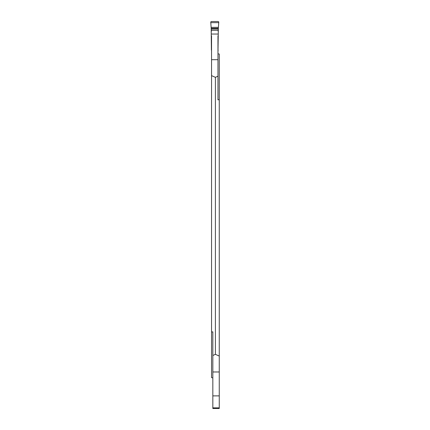 <?xml version="1.0" encoding="UTF-8"?>
<svg xmlns="http://www.w3.org/2000/svg" width="430" height="430" viewBox="0 0 430 430"><rect width="100%" height="100%" fill="white"/><g stroke="black" fill="none" stroke-linecap="round" stroke-linejoin="round"><path stroke-width="0.64" d="M211.549 332.03L212.834 331.836L212.834 355.47L215.403 354.358L215.403 77.325L211.549 75.632L211.549 377.669L212.834 377.868M211.549 75.632L211.549 35.803M215.403 354.358L219.257 356.051L219.257 99.647L217.972 99.846L217.972 35.803M212.834 407.86L219.257 407.86L219.257 408.5L212.834 408.5L212.834 355.47M217.972 76.207L215.403 77.325M219.257 407.86L219.257 395.879L212.834 395.879M219.257 99.647L219.257 54.013L217.972 53.815M219.257 356.051L219.257 395.879M218.736 22.639L218.784 21.962L218.236 21.5L211.291 21.5L210.743 21.962L210.791 22.639L218.736 22.639L218.338 28.321L211.189 28.321L210.791 22.639M211.549 52.342L211.549 51.025M211.189 28.321L211.393 50.138M218.338 28.321L217.972 52.342M217.972 51.025L218.134 50.138M218.134 31.304L218.784 21.962M211.393 31.304L210.743 21.962M211.549 59.711L217.972 59.711M219.257 371.971L212.834 371.971M211.393 34.035L218.134 34.035M218.193 30.326L211.334 30.326M218.408 27.337L211.119 27.337M218.284 29.036L211.243 29.036"/></g></svg>
